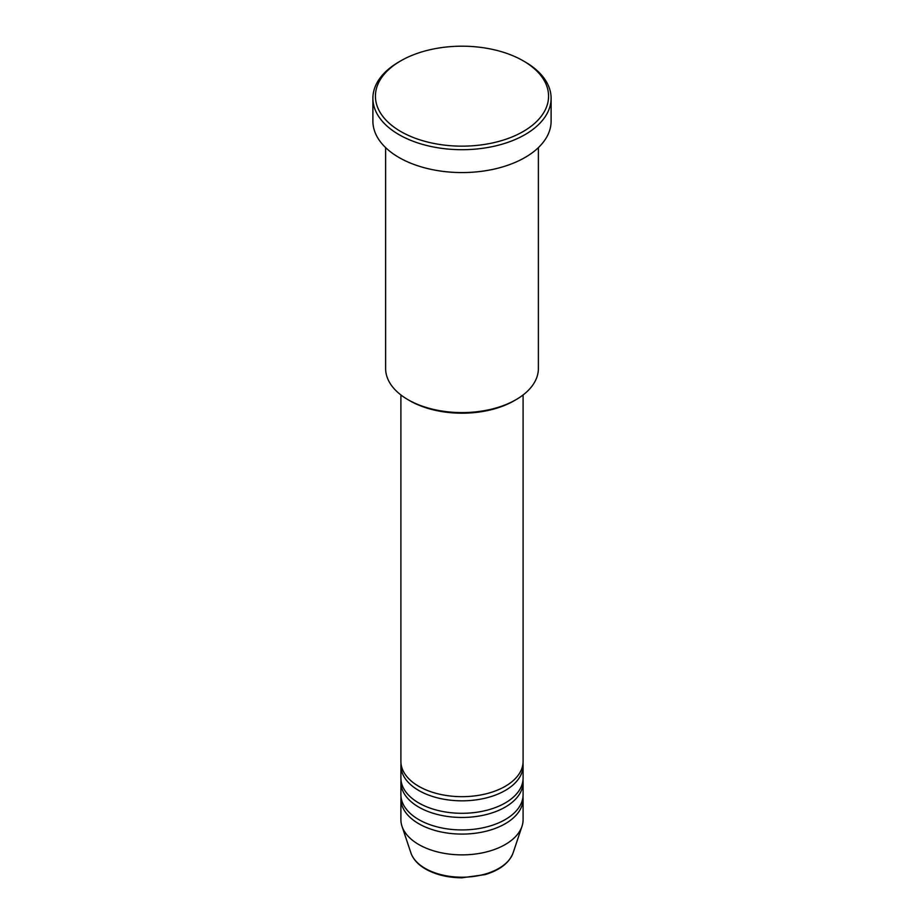 <?xml version="1.0" encoding="UTF-8"?>
<svg xmlns="http://www.w3.org/2000/svg" width="924" height="924" viewBox="0 0 924 924"><rect width="100%" height="100%" fill="white"/><g stroke="black" fill="none" stroke-linecap="round" stroke-linejoin="round"><path stroke-width="1.39" d="M400.901 394.952L400.901 761.388A61.099 35.274 0 0 0 418.791 786.336A61.099 35.274 0 0 0 485.389 793.982A61.099 35.274 0 0 0 523.1 761.388L523.1 394.952M401.004 763.467A61.099 35.274 0 0 0 400.901 765.546A61.099 35.274 0 0 0 418.791 790.494A61.099 35.274 0 0 0 485.389 798.14A61.099 35.274 0 0 0 523.1 765.546A61.099 35.274 0 0 0 522.996 763.467M400.901 765.546L400.901 778.02A61.099 35.274 0 0 0 418.791 802.968A61.099 35.274 0 0 0 485.389 810.614A61.099 35.274 0 0 0 523.1 778.02L523.1 765.546M401.004 780.099A61.099 35.274 0 0 0 400.901 782.178A61.099 35.274 0 0 0 418.791 807.126A61.099 35.274 0 0 0 485.389 814.772A61.099 35.274 0 0 0 523.1 782.178A61.099 35.274 0 0 0 522.996 780.099M400.901 782.178L400.901 794.652A61.099 35.274 0 0 0 418.791 819.6A61.099 35.274 0 0 0 485.389 827.246A61.099 35.274 0 0 0 523.1 794.652L523.1 782.178M401.004 796.731A61.099 35.274 0 0 0 400.901 798.81A61.099 35.274 0 0 0 418.791 823.746A61.099 35.274 0 0 0 485.389 831.404A61.099 35.274 0 0 0 523.1 798.81A61.099 35.274 0 0 0 522.996 796.731M516.008 399.676L514.206 400.716A73.828 42.631 180 0 1 409.794 400.716L407.992 399.676A76.38 44.098 0 0 0 516.008 399.676A76.38 44.098 0 0 0 538.38 368.503L538.38 147.621M400.785 131.52A86.567 49.977 0 0 0 523.203 131.52A86.567 49.977 0 0 0 523.215 60.834L525.005 61.873A89.108 51.444 180 0 1 551.108 98.256A89.108 51.444 180 0 1 496.096 145.784A89.108 51.444 180 0 1 398.995 134.638A89.108 51.444 180 0 1 372.892 98.256A89.108 51.444 180 0 1 398.995 61.873L400.785 60.834A86.567 49.977 0 0 0 400.785 131.52M372.892 98.256L372.892 121.125A89.108 51.444 0 0 0 398.995 157.496A89.108 51.444 0 0 0 496.096 168.653A89.108 51.444 0 0 0 551.108 121.125L551.108 98.256M400.901 798.81L400.901 819.6A61.099 35.274 0 0 0 401.998 826.275A61.099 35.274 0 0 0 418.791 844.536A61.099 35.274 0 0 0 479.903 853.326A61.099 35.274 0 0 0 522.002 826.275A61.099 35.274 0 0 0 523.1 819.6L523.1 798.81M525.005 61.873L523.215 60.834A86.567 49.977 0 0 0 400.785 60.834M385.62 147.621L385.62 368.503A76.38 44.098 0 0 0 407.992 399.676L409.794 400.716M425.19 868.41A52.056 30.053 0 0 0 477.258 875.894A52.056 30.053 0 0 0 513.12 852.852C509.274 862.866 499.965 870.108 485.158 874.601L461.908 877.8C447.909 877.684 435.828 874.774 425.652 869.068C418.075 864.679 413.155 859.274 410.88 852.852A52.056 30.053 0 0 0 425.19 868.41M513.12 852.852L522.002 826.275M410.88 852.852L401.998 826.275"/></g></svg>
